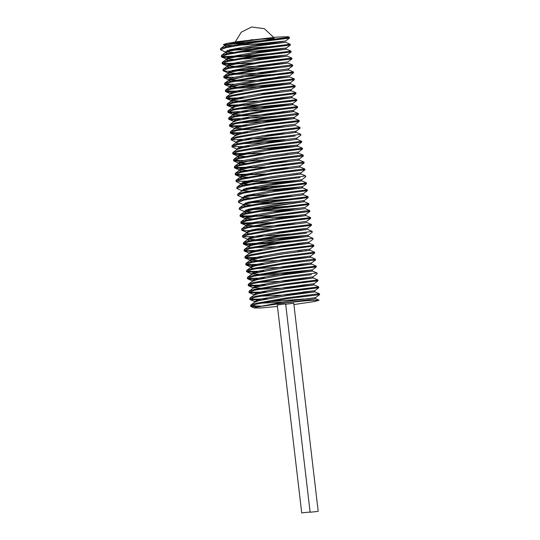 <?xml version="1.0" encoding="UTF-8"?>
<svg xmlns="http://www.w3.org/2000/svg" width="540" height="540" viewBox="0 0 540 540"><rect width="100%" height="100%" fill="white"/><g stroke="black" fill="none" stroke-linecap="round" stroke-linejoin="round"><path stroke-width="0.81" d="M302.441 512.825L310.088 512.021L302.441 512.825M301.759 513L277.324 305.006L282.67 304.209L285.653 304.027L310.088 512.021M317.527 511.468L309.886 512.271L317.527 511.468M318.209 511.292L293.78 303.298L285.674 304.196M271.019 39.218L266.369 39.974M260.888 40.736L237.074 43.119L234.974 42.984L238.187 42.161L260.03 39.258L274.226 38.374M237.532 45.313L253.125 44.314L285.538 41.06L256.986 44.82L229.905 49.741L225.315 51.982L220.489 49.748L226.091 47.628L256.939 42.181L289.474 38.131L266.8 40.79M285.538 41.06L289.474 38.131L289.373 37.26L256.838 41.317L225.99 46.757L220.637 48.512L220.489 49.748M257.074 307.024L250.628 306.275L256.23 304.155L287.078 298.708L319.613 294.658L296.933 297.317M315.718 298.789L315.245 297.844L319.613 294.658L319.505 293.787L315.853 294.084L286.976 297.844L256.129 303.284L250.776 305.039L250.628 306.275M261.853 299.963L250.135 299.639L249.811 299.342L255.413 297.216L286.261 291.776L318.796 287.726L296.123 290.385M303.055 292.039L314.861 290.655L318.796 287.726L318.695 286.855L286.16 290.912L255.312 296.352L249.959 298.107L249.811 299.342M261.036 293.031L249.325 292.707L248.994 292.41L254.597 290.284L285.444 284.843L317.979 280.793L295.306 283.453M302.238 285.107L314.05 283.723L317.979 280.787L317.878 279.923L285.343 283.973L254.495 289.42L249.149 291.175L248.994 292.41M260.219 286.099L248.508 285.775L248.184 285.478L253.787 283.351L284.634 277.904L311.411 274.678M317.169 273.854L317.068 272.99L313.409 273.287L284.533 277.04L253.685 282.488L248.333 284.243L248.184 285.478M252.97 276.419L283.817 270.972L316.352 266.929L316.251 266.058L283.716 270.108L252.869 275.555L247.516 277.31L247.367 278.539L252.97 276.419M258.593 272.234L246.881 271.904L246.557 271.607L252.153 269.487L283 264.04L315.536 259.99L311.607 262.919L283.048 266.679L255.974 271.607L251.377 273.841L258.863 274.273M315.536 259.99L315.434 259.119L311.783 259.416L282.899 263.176L252.052 268.623L246.706 270.371L246.557 271.607M251.343 262.555L282.191 257.108L314.719 253.064L314.624 252.194L282.089 256.244L251.242 261.691L245.889 263.439L245.741 264.674L251.343 262.555M250.526 255.623L281.374 250.175L313.909 246.125L313.808 245.261L281.273 249.311L250.425 254.759L245.072 256.507L244.924 257.742L250.526 255.623M256.149 251.431L244.438 251.107L244.114 250.81L249.716 248.684L280.557 243.243L307.341 240.017M297.351 243.506L309.163 242.123L313.092 239.193L312.991 238.322L280.456 242.379L249.608 247.82L244.262 249.575L244.114 250.81M274.097 243.331L247.07 244.6L243.297 243.878L248.9 241.751L279.747 236.311L306.524 233.084M260.334 239.443L275.933 238.444L308.347 235.19L312.282 232.254L312.174 231.39L279.646 235.44L248.798 240.887L243.446 242.642L243.297 243.878M295.724 229.642L307.53 228.251L278.978 232.011L251.897 236.939L247.306 239.173L242.48 236.945L248.083 234.819L278.93 229.372L311.465 225.329L288.792 227.988M307.53 228.251L311.465 225.322L311.357 224.458L278.829 228.508L247.982 233.955L242.629 235.71L242.48 236.945M272.464 229.46L245.444 230.728L241.67 230.006L247.273 227.887L278.113 222.44L310.649 218.396L287.975 221.056M241.994 230.31L246.49 232.241L251.087 230.006L278.161 225.079L306.72 221.319L310.649 218.39L310.547 217.526L278.012 221.576L247.165 227.023L241.819 228.778L241.67 230.006M271.654 222.527L244.627 223.796L240.854 223.074L246.456 220.954L277.303 215.507L309.832 211.464L287.159 214.124M309.839 211.457L309.731 210.587L306.079 210.884L277.202 214.643L246.355 220.091L241.002 221.839L240.854 223.074M270.837 215.595L243.81 216.864L240.037 216.142L245.639 214.022L276.487 208.575L309.022 204.532L286.349 207.185M240.361 216.439L244.863 218.376L249.453 216.135L276.534 211.214L305.087 207.454L309.022 204.525L308.914 203.654L276.385 207.711L245.538 213.158L240.185 214.907L240.037 216.142M244.829 207.09L275.67 201.643L308.205 197.593L308.104 196.722L275.569 200.779L244.721 206.226L239.375 207.974L239.227 209.21L244.829 207.09M244.013 200.158L274.86 194.71L307.395 190.66L307.294 189.797L274.759 193.847L243.911 199.287L238.559 201.042L238.41 202.277L244.013 200.158M254.637 190.91L270.229 189.911L302.643 186.658L274.091 190.418L247.01 195.338L242.419 197.579L237.593 195.345L243.196 193.219L274.043 187.778L306.578 183.728L283.905 186.388M302.643 186.658L306.578 183.728L306.47 182.857L273.942 186.914L243.095 192.355L237.742 194.11L237.593 195.345M301.738 179.739L273.274 183.478L246.2 188.406L241.603 190.64L236.783 188.413L242.386 186.287L273.226 180.839L300.01 177.62M301.833 179.719L305.762 176.789L305.66 175.925L273.125 179.975L242.285 185.423L236.932 187.178L236.783 188.413M300.929 172.807L272.464 176.546L245.383 181.474L240.793 183.708L235.966 181.474L241.569 179.354L272.416 173.907L304.945 169.864L282.272 172.523M304.952 169.857L304.85 168.993L301.192 169.283L272.315 173.043L241.468 178.49L236.115 180.245L235.966 181.474M265.95 173.995L238.923 175.264L235.15 174.542L240.752 172.422L271.6 166.975L304.135 162.931L281.462 165.591M304.135 162.925L304.027 162.054L300.382 162.351L271.499 166.111L240.651 171.558L235.298 173.313L235.15 174.542M265.14 167.062L238.113 168.332L234.34 167.609L239.942 165.49L270.783 160.043L303.318 155.999L280.645 158.652M299.43 160.124L298.856 159.59L299.309 158.936L287.577 160.306L299.39 158.922L303.318 155.993L303.217 155.122L299.565 155.419L270.682 159.179L239.841 164.626L234.488 166.374L234.34 167.609M240.192 161.426L233.523 160.677L239.126 158.558L269.973 153.11L302.501 149.067L279.828 151.72M286.76 153.374L298.573 151.99L302.508 149.06L302.4 148.19L269.872 152.246L239.024 157.694L233.672 159.442L233.523 160.677M238.309 151.625L269.156 146.178L301.691 142.128L301.59 141.257L269.055 145.314L238.208 150.755L232.855 152.51L232.706 153.745L238.309 151.625M296.987 139.327L296.413 138.8L296.946 138.125L268.387 141.885L241.313 146.806L236.722 149.047L231.896 146.812L237.499 144.686L268.34 139.246L295.124 136.019M296.946 138.125L300.875 135.196L300.773 134.325L268.238 138.382L237.398 143.822L232.045 145.577L231.896 146.812M236.682 137.754L267.529 132.314L300.058 128.264L299.963 127.393L267.428 131.443L236.581 136.89L231.228 138.645L231.079 139.88L236.682 137.754M235.865 130.822L266.713 125.375L299.248 121.331L299.147 120.461L266.612 124.511L235.764 129.958L230.411 131.713L230.263 132.948L235.865 130.822M241.488 126.637L229.777 126.313L229.453 126.009L235.055 123.889L265.896 118.442L298.438 114.392L294.503 117.322L265.943 121.082L238.869 126.009L234.279 128.243L241.758 128.675M298.438 114.392L298.33 113.528L294.678 113.819L265.795 117.578L234.954 123.026L229.601 124.781L229.453 126.009M234.239 116.957L265.086 111.51L297.614 107.467L297.52 106.596L264.985 110.646L234.137 116.093L228.785 117.842L228.636 119.077L234.239 116.957M233.422 110.025L264.269 104.578L296.804 100.535L296.703 99.657L264.168 103.714L233.321 109.161L227.968 110.909L227.819 112.144L233.422 110.025M232.612 103.093L263.453 97.645L295.994 93.596L295.886 92.725L263.351 96.782L232.511 102.222L227.158 103.977L227.009 105.212L232.612 103.093M231.795 96.154L262.643 90.713L295.178 86.663L295.076 85.799L262.541 89.849L231.694 95.29L226.341 97.045L226.193 98.28L231.795 96.154M230.978 89.222L261.826 83.781L294.361 79.731L294.26 78.86L261.725 82.91L230.877 88.358L225.524 90.113L225.376 91.348L230.978 89.222M230.168 82.289L261.009 76.842L293.544 72.799L293.443 71.928L260.908 75.978L230.067 81.425L224.714 83.18L224.566 84.416L230.168 82.289M230.418 78.226L223.749 77.477L229.351 75.357L260.199 69.91L292.734 65.86L288.799 68.789L260.246 72.549L233.165 77.477L228.575 79.711L236.054 80.143M292.734 65.86L292.633 64.996L288.974 65.286L260.098 69.046L229.25 74.493L223.898 76.248L223.749 77.477M253.732 69.998L226.706 71.267L222.932 70.544L228.535 68.425L259.382 62.977L291.917 58.934L269.244 61.594M223.256 70.841L227.759 72.778L232.349 70.544L259.43 65.617L287.982 61.857L291.917 58.928L291.816 58.057L259.281 62.114L228.434 67.561L223.081 69.309L222.932 70.544M252.923 63.065L225.896 64.334L222.122 63.612L227.725 61.492L258.566 56.045L291.101 52.002L268.427 54.655M239.159 59.177L254.759 58.185L287.172 54.925L291.107 51.995L290.999 51.124L258.464 55.181L227.624 60.629L222.271 62.377L222.122 63.612M252.106 56.133L225.079 57.402L221.306 56.68L226.908 54.56L257.756 49.113L290.291 45.063L267.611 47.723M238.349 52.245L253.942 51.246L286.355 47.992L290.291 45.063L290.183 44.192L257.654 48.249L226.807 53.696L221.454 55.445L221.306 56.68M251.06 305.782L260.786 306.092M319.093 300.193L307.766 300.571L283.655 303.095L315.819 298.789L319.093 300.193L314.57 301.55L293.929 304.587M250.25 298.85L253.483 299.201L267.314 298.843M249.433 291.917L252.666 292.262L266.497 291.911M248.616 284.985L251.856 285.329L265.68 284.978M259.409 279.166L251.141 279.261L247.367 278.539M247.806 278.053L251.039 278.397L264.87 278.046M246.989 271.121L250.222 271.465L264.053 271.107M309.785 260.813L292.862 262.656M257.776 265.302L249.514 265.397L245.741 264.674M246.173 264.182L249.413 264.533L263.237 264.175M256.966 258.363L248.697 258.464L244.924 257.742M245.363 257.249L248.596 257.6L262.426 257.243M244.546 250.317L247.779 250.668L261.61 250.31M243.729 243.385L246.969 243.729L276.122 242.285L290.318 240.989M254.522 237.566L249.156 237.695M242.919 236.453L246.152 236.797L275.306 235.352L289.501 234.056M251.829 229.824L259.166 229.513M241.286 222.588L244.526 222.932L258.35 222.575M240.476 215.656L243.709 216L257.54 215.642M270.027 208.663L245.896 209.959M244.289 211.451L244.35 211.923L255.447 208.96L304.337 201.724L303.743 201.197L304.276 200.522L275.717 204.282L248.643 209.203L244.046 211.444L239.227 209.21M249.386 209.027L286.247 206.321M302.454 198.416L285.532 200.252M269.21 201.731L245.079 203.026M303.372 193.61L274.907 197.35L247.826 202.271L243.236 204.512L238.41 202.277M248.569 202.095L285.431 199.388M268.394 194.798L244.269 196.094M247.759 195.163L255.096 194.846M267.584 187.859L243.452 189.162M246.942 188.231L283.804 185.524M266.767 180.927L242.636 182.223M236.399 180.988L239.638 181.332L253.463 180.981M235.589 174.056L238.822 174.4L252.653 174.042M234.772 167.123L238.012 167.468L251.836 167.11M264.323 160.13L245.579 161.298M233.955 160.184L243.682 160.495M263.507 153.198L236.48 154.467L232.706 153.745M233.145 153.252L236.378 153.603L250.209 153.245M243.931 147.434L238.565 147.562M232.328 146.32L235.568 146.671L249.392 146.313M243.122 140.501L237.749 140.63M296.176 132.394L295.603 131.861L296.129 131.193L267.577 134.946L240.496 139.874L235.906 142.108L231.079 139.88M231.512 139.388L234.751 139.732L263.905 138.287L278.1 136.991M294.307 129.087L277.385 130.923M242.305 133.569L234.036 133.664L230.263 132.948M230.702 132.455L233.935 132.8L247.766 132.448M293.497 122.148L276.575 123.991M229.885 125.523L233.125 125.867L246.949 125.51M240.678 119.705L232.409 119.799L228.636 119.077M229.068 118.591L232.308 118.935L261.461 117.491L275.656 116.195M239.861 112.772L231.593 112.867L227.819 112.144M228.258 111.652L231.491 112.003L260.644 110.552L274.84 109.256M291.053 101.351L274.131 103.187M257.81 104.666L230.782 105.934L227.009 105.212M227.441 104.719L230.681 105.071L244.505 104.713M238.235 98.901L229.966 99.002L226.193 98.28M226.625 97.787L229.865 98.138L243.689 97.781M237.418 91.969L229.149 92.07L225.376 91.348M225.815 90.855L229.048 91.199L242.879 90.848M255.366 83.862L236.621 85.037M231.235 85.165L224.566 84.416M224.998 83.923L234.725 84.233M287.793 73.616L270.871 75.458M224.181 76.991L233.908 77.294M241.259 76.977L270.769 74.594M286.976 66.683L270.054 68.526M233.098 70.362L269.953 67.662M222.554 63.119L225.794 63.47L239.618 63.113M221.738 56.187L224.978 56.538L254.131 55.087L268.326 53.791M251.289 49.201L227.165 50.497M230.654 49.565L267.509 46.859M283.594 303.102L257.715 306.896L254.279 308.003L261.522 307.901L277.499 306.477M286.524 37.476L288.144 36.734L276.818 37.111L237.56 41.654L226.76 43.436L223.331 44.543L227.502 45.448L231.984 45.475M224.195 44.665L244.404 43.241M226.76 43.436L224.505 45.05M225.315 51.982L232.794 52.414M286.355 47.992L257.803 51.752L230.722 56.673L226.132 58.914L233.611 59.346M287.172 54.925L258.613 58.684L231.538 63.605L226.949 65.846L234.428 66.278M227.759 72.778L235.238 73.21M277.803 77.112L289.615 75.722L261.056 79.481L233.982 84.409L229.392 86.643L230.094 86.839M242.419 86.913L258.012 85.914L290.425 82.66L261.873 86.42L234.792 91.341L230.202 93.575L230.911 93.771M279.437 90.977L291.242 89.593L262.69 93.353L235.609 98.273L231.019 100.514L238.498 100.939M280.247 97.909L292.059 96.525L263.5 100.285L236.425 105.206L231.835 107.447L232.538 107.636M244.863 107.71L260.456 106.718L292.869 103.457L264.317 107.217L237.236 112.138L232.646 114.379L240.125 114.811M281.88 111.773L293.686 110.389L265.133 114.149L238.052 119.077L233.462 121.311L234.164 121.5M246.49 121.574L262.089 120.582L294.503 117.322M283.507 125.644L295.312 124.254L266.76 128.014L239.679 132.941L235.089 135.175L235.798 135.371M235.906 142.108L236.608 142.304M248.933 142.378L285.134 139.509M236.722 149.047L237.425 149.236M249.75 149.31L265.343 148.311L297.756 145.058L269.204 148.817L242.123 153.738L237.532 155.979L245.012 156.411M298.573 151.99L270.02 155.75L242.939 160.67L238.349 162.911L245.828 163.343L239.146 163.094M299.39 158.922L270.83 162.682L243.756 167.609L239.166 169.844L246.645 170.275M300.112 165.875L271.647 169.614L244.566 174.542L239.976 176.776L247.455 177.208M240.793 183.708L248.272 184.14M290.034 181.109L253.82 183.971L294.314 180.65M241.603 190.64L249.089 191.072M242.419 197.579L249.899 198.005M243.236 204.512L250.715 204.944M256.264 204.775L292.464 201.906M244.046 211.444L251.532 211.876L244.85 211.626M300.01 208.103L257.081 211.707L293.281 208.838M244.863 218.376L252.342 218.808M257.891 218.639L294.091 215.777M305.809 214.407L277.351 218.147L250.27 223.074L245.68 225.308L253.159 225.74M246.49 232.241L247.199 232.436M247.306 239.173L254.786 239.605M308.347 235.19L279.794 238.95L252.713 243.871L248.123 246.105L248.825 246.301M309.163 242.123L280.604 245.882L253.53 250.803L248.933 253.044L249.642 253.233M298.168 250.439L309.974 249.055L281.421 252.815L254.34 257.735L249.75 259.976L257.229 260.408L249.993 259.983L250.047 260.456L261.144 257.499L287.152 253.199M307.712 257.506L310.851 257.188L310.257 256.655L310.79 255.987L282.238 259.747L255.157 264.668L250.567 266.909L251.269 267.098M299.795 264.303L311.607 262.919M264.411 274.104L280.004 273.112L312.417 269.851L283.865 273.611L256.784 278.539L252.194 280.773L252.896 280.969M313.139 276.804L284.681 280.543L257.6 285.471L253.01 287.705L260.489 288.137M314.05 283.723L285.491 287.476L258.417 292.403L253.82 294.638L254.529 294.833M314.861 290.655L286.308 294.415L259.227 299.336L254.637 301.577L255.339 301.766M267.665 301.84L303.865 298.971M315.677 297.587L287.125 301.347L257.715 306.896M252.707 39.636L229.237 44.01L224.573 45.59L226.699 46.595M251.546 45.657L285.68 42.255L257.128 46.022L230.047 50.942L225.382 52.522L227.516 53.528M252.356 52.589L286.497 49.194L257.945 52.954L230.864 57.874L226.199 59.454L228.326 60.46M253.172 59.522L287.314 56.126L258.755 59.886L231.68 64.807L227.016 66.386L229.142 67.399M232.794 67.493L255.71 66.319L288.124 63.059L259.571 66.818L232.49 71.739L227.826 73.319L229.959 74.331M233.611 74.426L256.527 73.251L277.128 71.381M293.443 71.928L288.941 69.991L260.388 73.751L233.307 78.678L228.643 80.251L230.769 81.263M234.421 81.358L257.344 80.183L289.757 76.923L261.198 80.683L234.124 85.61L229.46 87.183L231.586 88.196M235.238 88.29L258.154 87.116L290.567 83.855L262.015 87.615L234.934 92.543L230.269 94.122L226.341 97.045M257.243 94.189L279.572 92.178M295.886 92.725L291.384 90.788L262.832 94.554L235.751 99.475L231.086 101.054L233.213 102.06M236.864 102.155L259.787 100.98L292.201 97.727L263.642 101.486L236.567 106.407L231.903 107.987L234.029 108.992M237.681 109.094L260.597 107.912L293.011 104.659L264.458 108.419L237.377 113.339L232.713 114.919L234.839 115.925M238.498 116.026L261.414 114.851L293.828 111.591L265.275 115.351L238.194 120.272L233.53 121.851L229.601 124.781M239.308 122.958L262.231 121.784L294.644 118.523L266.085 122.283L239.011 127.211L234.347 128.783L230.411 131.713M240.125 129.89L263.041 128.716L283.649 126.846M299.957 127.393L295.454 125.456L266.902 129.215L239.821 134.143L235.157 135.716L231.228 138.645M262.13 135.783L284.459 133.778M300.773 134.325L296.271 132.388L267.719 136.148L240.638 141.075L235.973 142.655L238.1 143.66M241.751 143.755L264.674 142.58L285.275 140.711M301.59 141.257L297.088 139.32L268.529 143.087L241.454 148.007L236.79 149.587L232.855 152.51M263.756 149.654L297.898 146.259L269.345 150.019L242.264 154.94L237.6 156.519L239.726 157.525M303.217 155.122L298.715 153.191L270.162 156.951L243.081 161.872L238.417 163.451L240.543 164.457M265.39 163.519L287.719 161.507M304.027 162.054L299.531 160.124L270.972 163.883L243.898 168.804L239.234 170.383L241.36 171.396M266.2 170.451L288.536 168.44M304.844 168.993L300.341 167.056L271.789 170.816L244.708 175.743L240.044 177.316L242.17 178.328M305.66 175.925L301.158 173.988L272.606 177.748L245.525 182.675L240.86 184.248L242.987 185.261M267.833 184.316L301.975 180.92L273.416 184.68L246.341 189.607L241.677 191.187L237.742 194.11M268.643 191.255L302.785 187.853L274.232 191.612L247.151 196.54L242.487 198.119L244.613 199.125M269.46 198.187L291.789 196.175M308.104 196.722L303.601 194.785L275.049 198.551L247.968 203.472L243.304 205.052L245.43 206.057M292.599 203.107L304.418 201.724L275.859 205.484L248.785 210.404L244.121 211.984L246.247 212.99M271.087 212.051L293.423 210.04M309.731 210.587L305.228 208.656L276.676 212.416L249.595 217.337L244.931 218.916L247.057 219.929M271.904 218.984L306.045 215.588L277.493 219.348L250.412 224.276L245.747 225.848L247.874 226.861M251.525 226.955L274.442 225.781L295.049 223.911M311.357 224.458L306.862 222.521L278.303 226.28L251.228 231.208L246.564 232.781L248.69 233.793M273.53 232.848L307.672 229.453L279.119 233.213L252.038 238.14L247.374 239.72L249.5 240.725M253.159 240.82L276.075 239.645L308.488 236.385L279.936 240.145L252.855 245.072L248.191 246.652L250.317 247.657M253.969 247.752L276.885 246.578L309.305 243.317L280.746 247.084L253.672 252.005L249.007 253.584L245.072 256.507M314.618 252.187L310.115 250.256L281.563 254.016L254.482 258.937L249.818 260.516L251.944 261.522M255.602 261.623L278.519 260.442L310.932 257.188L282.373 260.948L255.299 265.869L250.634 267.449L252.761 268.461M256.412 268.556L279.329 267.381L311.742 264.121L283.19 267.881L256.109 272.801L251.451 274.381L247.516 277.31M257.229 275.488L280.145 274.313L312.559 271.053L284.006 274.813L256.925 279.74L252.261 281.313L248.333 284.243M258.046 282.42L280.962 281.246L313.375 277.985L284.816 281.745L257.742 286.673L253.078 288.245L249.149 291.175M258.856 289.352L281.772 288.178L314.185 284.918L285.633 288.677L258.552 293.605L253.888 295.184L249.959 298.107M259.673 296.285L282.589 295.11L315.002 291.85L286.45 295.616L259.369 300.537L254.704 302.117L250.776 305.039M260.489 303.217L281.678 302.184M273.706 37.382L264.35 28.661L251.674 27L241.292 32.137L235.224 42.005M287.354 84.179L290.486 83.862L289.899 83.329L290.351 82.674L278.627 84.044M236.885 87.075L229.628 86.657L229.736 87.014M229.689 87.122L250.432 82.397L286.538 77.247M292.93 104.659L292.343 104.132L292.795 103.471L287.793 104.105M238.592 162.918L238.646 163.391L257.695 158.956M271.377 156.769L287.516 154.494M298.755 181.244L301.894 180.927M301.874 180.927L301.3 180.394L301.752 179.739L296.757 180.367M297.581 251.735L301.982 251.161M305.613 250.715L306.693 250.594M310.156 278.309L313.295 277.992L312.701 277.459L313.16 276.804M311.789 292.174L314.921 291.857L314.334 291.323L314.786 290.668L309.785 291.296M283.277 49.511L286.416 49.194L285.829 48.667L286.281 48.006L281.279 48.641M310.973 285.242L314.111 284.924M314.091 284.924L313.517 284.391L313.97 283.736L308.975 284.364M291.29 90.794L290.716 90.261L291.168 89.606L286.166 90.234M294.685 146.576L297.817 146.259L297.23 145.733L297.682 145.071L292.68 145.699M299.572 188.177L302.704 187.859L302.117 187.326L302.569 186.671L297.567 187.299M303.5 194.792L302.933 194.265L303.385 193.603M308.529 264.438L311.668 264.121L311.074 263.594L311.526 262.933L306.531 263.567M300.247 167.056L299.673 166.529L300.125 165.868L295.124 166.502M291.425 118.841L294.563 118.523L293.969 117.997L294.422 117.335L289.426 117.97M305.269 236.709L308.408 236.392L307.814 235.852L308.273 235.204L303.271 235.832M288.981 98.044L292.12 97.727L291.526 97.2L291.978 96.539L286.983 97.173M302.825 215.906L305.964 215.588L305.377 215.062L305.829 214.4L300.827 215.035M293.747 111.591L293.159 111.064L293.612 110.403L288.61 111.038M228.818 79.724L228.872 80.19L251.107 75.215L288.86 69.991L288.272 69.464L288.725 68.809L283.723 69.437M306.086 243.641L309.224 243.324L308.63 242.798L309.082 242.136M298.62 153.191L298.046 152.665L298.499 152.003L293.497 152.638M236.075 80.143L229.372 79.893M309.346 271.377L312.478 271.053L311.891 270.526L312.343 269.865M301.064 173.988L300.483 173.455L300.942 172.807L295.94 173.435M310.021 250.256L309.447 249.723L309.899 249.068L304.898 249.703M248.292 184.14L241.589 183.89M241.036 183.722L241.09 184.187L263.324 179.213L297.938 174.312M224.573 45.59L220.637 48.512M285.68 42.255L290.183 44.192M225.382 52.522L221.454 55.445M286.497 49.194L290.999 51.124M226.199 59.454L222.271 62.377M287.314 56.126L291.816 58.057M227.016 66.386L223.081 69.309M288.124 63.059L292.626 64.996M227.826 73.319L223.898 76.248M228.643 80.251L224.714 83.18M289.757 76.923L294.26 78.86M229.46 87.183L225.524 90.113M290.567 83.855L295.07 85.793M231.086 101.054L227.158 103.977M292.201 97.727L296.703 99.657M231.903 107.987L227.968 110.909M293.011 104.659L297.513 106.589M232.713 114.919L228.785 117.842M293.828 111.591L298.33 113.528M294.644 118.523L299.147 120.461M235.973 142.655L232.045 145.577M297.898 146.259L302.4 148.19M237.6 156.519L233.672 159.442M238.417 163.451L234.488 166.374M239.234 170.383L235.298 173.313M240.044 177.316L236.115 180.245M240.86 184.248L236.932 187.178M301.975 180.92L306.47 182.857M302.785 187.853L307.287 189.79M242.487 198.119L238.559 201.042M243.304 205.052L239.375 207.974M304.418 201.724L308.914 203.654M244.121 211.984L240.185 214.907M244.931 218.916L241.002 221.839M306.045 215.588L310.547 217.526M245.747 225.848L241.819 228.778M246.564 232.781L242.629 235.71M307.672 229.453L312.174 231.39M247.374 239.72L243.446 242.642M308.488 236.385L312.991 238.322M248.191 246.652L244.262 249.575M309.305 243.317L313.801 245.255M249.818 260.516L245.889 263.439M310.932 257.188L315.434 259.119M250.634 267.449L246.706 270.371M311.742 264.121L316.244 266.058M312.559 271.053L317.061 272.99M313.375 277.985L317.878 279.923M314.185 284.918L318.688 286.855M315.002 291.85L319.505 293.787M288.144 36.734L289.373 37.26M254.279 308.003L250.952 306.572M250.135 299.639L254.637 301.577M249.325 292.707L253.82 294.638M248.508 285.775L253.01 287.705M317.162 273.861L313.234 276.784M247.691 278.843L252.194 280.773M316.352 266.929L312.417 269.851M246.881 271.904L251.377 273.841M246.065 264.971L250.567 266.909M314.719 253.064L310.79 255.987M245.248 258.039L249.75 259.976M313.909 246.125L309.974 249.055M244.438 251.107L248.933 253.044M243.621 244.175L248.123 246.105M241.178 223.371L245.68 225.308M309.832 211.464L305.903 214.387M308.205 197.593L304.276 200.522M307.388 190.66L303.46 193.59M304.945 169.864L301.016 172.787M235.474 174.845L239.976 176.776M304.135 162.931L300.2 165.854M234.664 167.906L239.166 169.844M233.847 160.974L238.349 162.911M233.03 154.042L237.532 155.979M301.691 142.128L297.756 145.058M300.058 128.264L296.129 131.193M230.587 133.245L235.089 135.175M299.248 121.331L295.312 124.254M229.777 126.313L234.279 128.243M228.96 119.374L233.462 121.311M297.614 107.467L293.686 110.389M228.143 112.442L232.646 114.379M296.804 100.535L292.869 103.457M227.333 105.509L231.835 107.447M295.988 93.596L292.059 96.525M226.517 98.577L231.019 100.514M295.171 86.663L291.242 89.593M225.7 91.645L230.202 93.575M294.361 79.731L290.425 82.66M224.89 84.713L229.392 86.643M293.544 72.799L289.615 75.722M224.073 77.78L228.575 79.711M222.446 63.909L226.949 65.846M221.63 56.977L226.132 58.914"/></g></svg>
